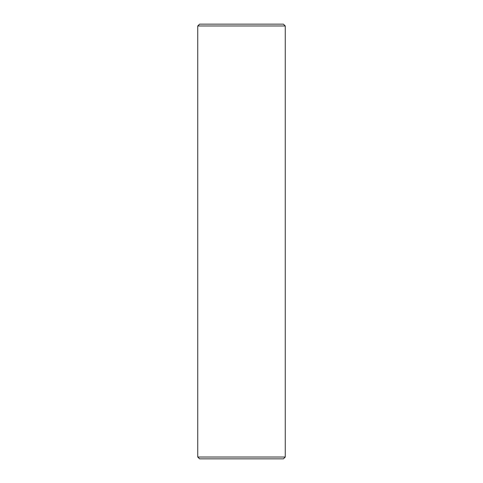 <?xml version="1.0" encoding="UTF-8"?>
<svg xmlns="http://www.w3.org/2000/svg" width="483" height="483" viewBox="0 0 483 483"><rect width="100%" height="100%" fill="white"/><g stroke="black" fill="none" stroke-linecap="round" stroke-linejoin="round"><path stroke-width="0.72" d="M199.564 458.85L197.74 457.027L285.26 457.027L283.436 458.85L199.564 458.85M197.74 25.973L199.564 24.15L283.436 24.15L285.26 25.973L197.74 25.973L197.74 457.027M285.26 25.973L285.26 457.027"/></g></svg>
